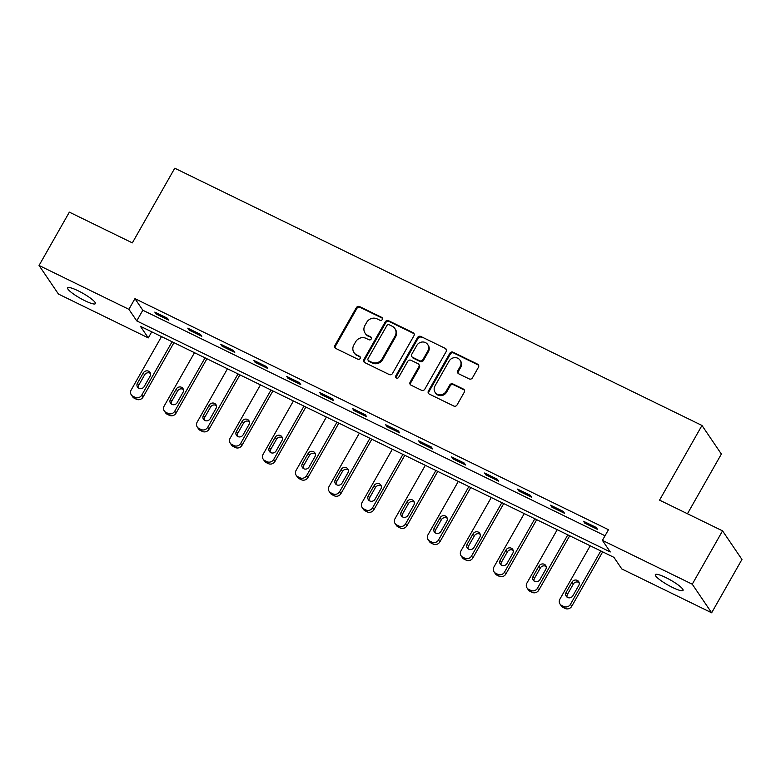 <?xml version="1.0" encoding="UTF-8"?>
<svg xmlns="http://www.w3.org/2000/svg" width="781" height="781" viewBox="0 0 781 781"><rect width="100%" height="100%" fill="white"/><g stroke="black" fill="none" stroke-linecap="round" stroke-linejoin="round"><path stroke-width="1.17" d="M382.28 319.527A1.708 1.591 -34.2 0 0 381.665 317.35L359.611 306.591A2.45 2.265 -34.2 0 0 356.351 307.675L334.942 345.368A2.45 2.265 -34.2 0 0 335.82 348.472L357.874 359.231A1.708 1.591 -34.2 0 0 360.119 356.81A1.708 1.591 -34.2 0 0 359.533 356.302L356.683 354.906A7.83 7.263 -34.2 0 1 354.008 352.602A7.83 7.263 -34.2 0 1 353.852 344.968L355.638 341.824A7.83 7.263 -34.2 0 1 366.084 338.368L368.935 339.755A1.708 1.591 -34.2 0 0 371.18 337.333A1.708 1.591 -34.2 0 0 370.594 336.826L367.744 335.43A7.83 7.263 -34.2 0 1 365.078 333.126A7.83 7.263 -34.2 0 1 364.912 325.492L366.699 322.348A7.83 7.263 -34.2 0 1 377.145 318.892L379.996 320.278A1.708 1.591 -34.2 0 0 382.28 319.527M382.446 318.287A1.708 1.591 -34.2 0 0 382.182 318.121L360.139 307.363A2.45 2.265 -34.2 0 0 356.878 308.446L335.459 346.139A2.45 2.265 -34.2 0 0 335.293 348.111M360.324 357.229A1.708 1.591 -34.2 0 0 360.061 357.073L356.683 354.906M371.385 337.763A1.708 1.591 -34.2 0 0 371.121 337.597L367.744 335.43M672.539 587.458A15.952 2.802 29.6 0 1 655.318 574.631A15.952 2.802 29.6 0 1 665.832 577.569A15.952 2.802 29.6 0 1 683.053 590.387A15.952 2.802 29.6 0 1 672.539 587.458M84.865 300.705A15.952 2.802 29.6 0 1 67.644 287.877A15.952 2.802 29.6 0 1 78.159 290.805A15.952 2.802 29.6 0 1 95.38 303.633A15.952 2.802 29.6 0 1 84.865 300.705M469.196 378.912A2.45 2.265 -34.2 0 0 472.456 377.838L478.46 367.255A2.45 2.265 -34.2 0 0 477.581 364.151L453.097 352.202A2.45 2.265 -34.2 0 0 449.827 353.285L428.418 390.978A2.45 2.265 -34.2 0 0 429.296 394.083L453.781 406.032A2.45 2.265 -34.2 0 0 457.051 404.948L464.305 392.179A2.45 2.265 -34.2 0 0 463.426 389.075L452.941 383.959A2.45 2.265 -34.2 0 0 449.68 385.043L446.078 391.379A6.541 6.072 -34.2 0 1 435.115 392.345A6.541 6.072 -34.2 0 1 434.978 385.96L449.075 361.144A6.541 6.072 -34.2 0 1 460.038 360.178A6.541 6.072 -34.2 0 1 460.175 366.562L457.822 370.692A2.45 2.265 -34.2 0 0 458.711 373.806L469.196 378.912M39.05 265.472L69.353 212.139L132.34 242.881L174.759 168.208L701.973 425.46L659.554 500.133L722.552 530.865L692.259 584.208L711.647 612.792L621.813 568.958L613.944 557.361L140.424 326.312L148.292 337.9L58.448 294.056L39.05 265.472L128.894 309.315L136.753 320.903L610.273 551.952L602.415 540.364L692.259 584.208M602.415 540.364L608.477 529.703L134.947 298.645L128.894 309.315M413.93 335.771A2.45 2.265 -34.2 0 0 413.042 332.667L388.557 320.718A2.45 2.265 -34.2 0 0 385.297 321.801L363.887 359.494A2.45 2.265 -34.2 0 0 364.766 362.599L389.25 374.548A2.45 2.265 -34.2 0 0 392.521 373.464L413.93 335.771M420.822 336.465L445.316 348.404A2.45 2.265 -34.2 0 1 446.195 351.518L424.786 389.211A2.45 2.265 -34.2 0 1 421.515 390.285L411.04 385.179A2.45 2.265 -34.2 0 1 410.152 382.075L418.841 366.787A2.45 2.265 -34.2 0 0 417.952 363.673L411.001 360.285A2.45 2.265 -34.2 0 0 407.741 361.369L398.7 377.282A1.708 1.591 -34.2 0 1 395.83 377.535A1.708 1.591 -34.2 0 1 395.791 375.866L417.562 337.538A2.45 2.265 -34.2 0 1 420.822 336.465L445.316 348.404M687.456 513.742L721.371 454.054L701.973 425.46M134.947 298.645L142.816 310.233L605.021 535.766M156.132 314.021L168.813 320.21L167.505 318.277L154.814 312.088L156.132 314.021L156.708 313.005M189.109 330.109L201.791 336.299L200.483 334.366L187.791 328.176L189.109 330.109L189.685 329.094M222.087 346.198L234.769 352.387L233.46 350.454L220.769 344.265L222.087 346.198L222.663 345.192M255.065 362.286L267.746 368.476L266.438 366.553L253.747 360.363L255.065 362.286L255.631 361.281M288.043 378.385L300.724 384.574L299.416 382.641L286.725 376.452L288.043 378.385L288.609 377.369M321.02 394.473L333.702 400.663L332.384 398.73L319.702 392.54L321.02 394.473L321.587 393.458M353.988 410.562L366.68 416.751L365.362 414.818L352.68 408.629L353.988 410.562L354.564 409.556M386.966 426.66L399.657 432.85L398.339 430.917L385.658 424.727L386.966 426.66L387.542 425.645M419.944 442.749L432.635 448.938L431.317 447.005L418.636 440.816L419.944 442.749L420.52 441.734M452.921 458.837L465.613 465.027L464.295 463.094L451.613 456.905L452.921 458.837L453.497 457.832M485.899 474.926L498.59 481.116L497.272 479.192L484.591 473.003L485.899 474.926L486.475 473.921M518.877 491.024L531.558 497.214L530.25 495.281L517.569 489.091L518.877 491.024L519.453 490.009M551.855 507.113L564.536 513.302L563.228 511.37L550.546 505.18L551.855 507.113L552.431 506.098M584.832 523.202L597.514 529.391L596.206 527.458L583.524 521.269L584.832 523.202L585.408 522.196M722.552 530.865L741.95 559.46L711.647 612.792M151.739 331.827L148.292 337.9M142.816 310.233L136.753 320.903M365.078 333.126L365.596 333.897A7.83 7.263 -34.2 0 0 368.271 336.211M354.008 352.602L354.535 353.373A7.83 7.263 -34.2 0 0 357.21 355.677M414.096 333.799A2.45 2.265 -34.2 0 0 413.569 333.438L389.084 321.489A2.45 2.265 -34.2 0 0 385.824 322.573L364.405 360.266A2.45 2.265 -34.2 0 0 364.239 362.238M389.182 324.759A1.708 1.591 -34.2 0 0 386.898 325.521L368.095 358.606A1.708 1.591 -34.2 0 0 368.72 360.783L371.727 362.247A7.83 7.263 -34.2 0 0 382.173 358.791L395.02 336.172A7.83 7.263 -34.2 0 0 394.854 328.537A7.83 7.263 -34.2 0 0 392.189 326.233L389.182 324.759M368.134 360.275L368.661 361.047A1.708 1.591 -34.2 0 0 369.237 361.554L368.72 360.783M394.854 328.537L395.381 329.309A7.83 7.263 -34.2 0 1 395.547 336.943L382.7 359.563A7.83 7.263 -34.2 0 1 372.254 363.019L369.237 361.554M446.361 349.546A2.45 2.265 -34.2 0 0 445.834 349.185M418.792 364.395L419.309 365.166A2.45 2.265 -34.2 0 1 419.368 367.558L410.679 382.846A2.45 2.265 -34.2 0 0 410.513 384.818M421.349 337.236A2.45 2.265 -34.2 0 0 418.089 338.319L396.318 376.637A1.708 1.591 -34.2 0 0 396.152 377.877M427.851 350.923A6.541 6.072 -34.2 0 0 427.715 344.538A6.541 6.072 -34.2 0 0 416.751 345.505L411.782 354.252A2.45 2.265 -34.2 0 0 412.671 357.356L419.622 360.744A2.45 2.265 -34.2 0 0 422.882 359.66L427.851 350.923L428.378 351.694A6.541 6.072 -34.2 0 0 428.242 345.309L427.715 344.538M411.831 356.634L412.358 357.405A2.45 2.265 -34.2 0 0 413.198 358.128L412.671 357.356M428.378 351.694L423.409 360.441A2.45 2.265 -34.2 0 1 420.149 361.515L413.198 358.128M460.038 360.178L460.565 360.949A6.541 6.072 -34.2 0 1 460.702 367.334L458.349 371.473A2.45 2.265 -34.2 0 0 458.183 373.435M435.115 392.345L435.642 393.116A6.541 6.072 -34.2 0 0 446.605 392.15L446.078 391.379M464.47 390.207A2.45 2.265 -34.2 0 0 463.943 389.846L453.468 384.73A2.45 2.265 -34.2 0 0 450.198 385.814L446.605 392.15M478.636 365.293A2.45 2.265 -34.2 0 0 478.099 364.922L453.615 352.983A2.45 2.265 -34.2 0 0 450.354 354.057L428.935 391.75A2.45 2.265 -34.2 0 0 428.769 393.722M172.074 341.756L141.761 395.127A4.989 4.618 -34.2 0 1 135.103 397.324L132.995 396.299A4.989 4.618 -34.2 0 1 131.188 389.963L161.511 336.601M173.958 342.674L143.069 397.051A4.989 4.618 145.8 0 1 136.421 399.257L134.303 398.222A4.989 4.618 145.8 0 1 132.604 396.758L131.296 394.825M150.44 373.464A3.983 3.7 -34.2 0 0 144.583 374.909L138.764 385.14A3.983 3.7 -34.2 0 0 138.364 387.952M144.221 386.517L150.04 376.276A3.983 3.7 -34.2 0 0 149.952 372.381A3.983 3.7 -34.2 0 0 143.274 372.976L137.456 383.217A3.983 3.7 -34.2 0 0 137.534 387.103A3.983 3.7 -34.2 0 0 144.221 386.517M205.052 357.844L174.739 411.216A4.989 4.618 -34.2 0 1 168.081 413.422L165.972 412.388A4.989 4.618 -34.2 0 1 164.166 406.052L194.489 352.69M206.936 358.762L176.047 413.149A4.989 4.618 145.8 0 1 169.399 415.346L167.28 414.32A4.989 4.618 145.8 0 1 165.582 412.846L164.274 410.913M183.418 389.553A3.983 3.7 -34.2 0 0 177.56 390.998L171.742 401.239A3.983 3.7 -34.2 0 0 171.342 404.041M177.199 402.605L183.018 392.365A3.983 3.7 -34.2 0 0 182.93 388.479A3.983 3.7 -34.2 0 0 176.252 389.065L170.434 399.306A3.983 3.7 -34.2 0 0 170.512 403.191A3.983 3.7 -34.2 0 0 177.199 402.605M238.029 373.933L207.717 427.305A4.989 4.618 -34.2 0 1 201.059 429.511L198.95 428.476A4.989 4.618 -34.2 0 1 197.144 422.15L227.466 368.778M239.913 374.86L209.025 429.238A4.989 4.618 145.8 0 1 202.377 431.444L200.258 430.409A4.989 4.618 145.8 0 1 198.559 428.945L197.251 427.012M216.396 405.651A3.983 3.7 -34.2 0 0 210.538 407.086L204.72 417.327A3.983 3.7 -34.2 0 0 204.319 420.139M210.177 418.694L215.995 408.453A3.983 3.7 -34.2 0 0 215.907 404.568A3.983 3.7 -34.2 0 0 209.23 405.154L203.411 415.394A3.983 3.7 -34.2 0 0 203.49 419.29A3.983 3.7 -34.2 0 0 210.177 418.694M271.007 390.031L240.694 443.393A4.989 4.618 -34.2 0 1 234.036 445.6L231.928 444.565A4.989 4.618 -34.2 0 1 230.122 438.239L260.444 384.867M272.891 390.949L242.003 445.326A4.989 4.618 145.8 0 1 235.354 447.533L233.236 446.498A4.989 4.618 145.8 0 1 231.537 445.033L230.229 443.1M249.373 421.74A3.983 3.7 -34.2 0 0 243.516 423.175L237.697 433.416A3.983 3.7 -34.2 0 0 237.297 436.228M243.155 434.792L248.973 424.552A3.983 3.7 -34.2 0 0 248.885 420.656A3.983 3.7 -34.2 0 0 242.208 421.242L236.389 431.483A3.983 3.7 -34.2 0 0 236.467 435.378A3.983 3.7 -34.2 0 0 243.155 434.792M303.985 406.12L273.672 459.492A4.989 4.618 -34.2 0 1 267.014 461.688L264.905 460.663A4.989 4.618 -34.2 0 1 263.099 454.327L293.412 400.965M305.869 407.038L274.98 461.415A4.989 4.618 145.8 0 1 268.332 463.621L266.214 462.596A4.989 4.618 145.8 0 1 264.515 461.122L263.197 459.189M282.351 437.829A3.983 3.7 -34.2 0 0 276.494 439.273L270.675 449.514A3.983 3.7 -34.2 0 0 270.275 452.316M276.132 450.881L281.951 440.64A3.983 3.7 -34.2 0 0 281.863 436.745A3.983 3.7 -34.2 0 0 275.185 437.34L269.367 447.581A3.983 3.7 -34.2 0 0 269.445 451.467A3.983 3.7 -34.2 0 0 276.132 450.881M336.962 422.209L306.65 475.58A4.989 4.618 -34.2 0 1 299.992 477.787L297.883 476.752A4.989 4.618 -34.2 0 1 296.077 470.426L326.39 417.054M338.847 423.126L307.958 477.513A4.989 4.618 145.8 0 1 301.3 479.71L299.191 478.685A4.989 4.618 145.8 0 1 297.493 477.211L296.175 475.287M315.329 453.917A3.983 3.7 -34.2 0 0 309.471 455.362L303.653 465.603A3.983 3.7 -34.2 0 0 303.253 468.415M309.11 466.97L314.928 456.729A3.983 3.7 -34.2 0 0 314.841 452.843A3.983 3.7 -34.2 0 0 308.163 453.429L302.345 463.67A3.983 3.7 -34.2 0 0 302.423 467.555A3.983 3.7 -34.2 0 0 309.11 466.97M369.94 438.297L339.628 491.669A4.989 4.618 -34.2 0 1 332.97 493.875L330.861 492.84A4.989 4.618 -34.2 0 1 329.055 486.514L359.367 433.143M371.824 439.225L340.936 493.602A4.989 4.618 145.8 0 1 334.278 495.808L332.169 494.773A4.989 4.618 145.8 0 1 330.47 493.309L329.152 491.376M348.306 470.016A3.983 3.7 -34.2 0 0 342.449 471.451L336.631 481.692A3.983 3.7 -34.2 0 0 336.22 484.503M342.088 483.058L347.896 472.817A3.983 3.7 -34.2 0 0 347.818 468.932A3.983 3.7 -34.2 0 0 341.141 469.518L335.322 479.759A3.983 3.7 -34.2 0 0 335.4 483.654A3.983 3.7 -34.2 0 0 342.088 483.058M402.918 454.396L372.605 507.757A4.989 4.618 -34.2 0 1 365.947 509.964L363.839 508.939A4.989 4.618 -34.2 0 1 362.033 502.603L392.345 449.231M404.802 455.313L373.914 509.69A4.989 4.618 145.8 0 1 367.255 511.897L365.147 510.862A4.989 4.618 145.8 0 1 363.448 509.397L362.13 507.465M381.284 486.104A3.983 3.7 -34.2 0 0 375.427 487.539L369.608 497.78A3.983 3.7 -34.2 0 0 369.198 500.592M375.065 499.157L380.874 488.916A3.983 3.7 -34.2 0 0 380.796 485.021A3.983 3.7 -34.2 0 0 374.119 485.616L368.3 495.857A3.983 3.7 -34.2 0 0 368.378 499.742A3.983 3.7 -34.2 0 0 375.065 499.157M435.896 470.484L405.573 523.856A4.989 4.618 -34.2 0 1 398.925 526.052L396.816 525.027A4.989 4.618 -34.2 0 1 395.01 518.691L425.323 465.33M437.78 471.402L406.891 525.789A4.989 4.618 145.8 0 1 400.233 527.985L398.125 526.96A4.989 4.618 145.8 0 1 396.426 525.486L395.108 523.553M414.262 502.193A3.983 3.7 -34.2 0 0 408.404 503.638L402.586 513.878A3.983 3.7 -34.2 0 0 402.176 516.68M408.033 515.245L413.852 505.004A3.983 3.7 -34.2 0 0 413.774 501.119A3.983 3.7 -34.2 0 0 407.086 501.705L401.278 511.945A3.983 3.7 -34.2 0 0 401.356 515.831A3.983 3.7 -34.2 0 0 408.033 515.245M468.873 486.573L438.551 539.944A4.989 4.618 -34.2 0 1 431.903 542.151L429.794 541.116A4.989 4.618 -34.2 0 1 427.988 534.79L458.301 481.418M470.758 487.5L439.869 541.877A4.989 4.618 145.8 0 1 433.211 544.084L431.102 543.049A4.989 4.618 145.8 0 1 429.404 541.584L428.086 539.651M447.24 518.291A3.983 3.7 -34.2 0 0 441.382 519.726L435.564 529.967A3.983 3.7 -34.2 0 0 435.154 532.779M441.011 531.334L446.83 521.093A3.983 3.7 -34.2 0 0 446.752 517.207A3.983 3.7 -34.2 0 0 440.064 517.793L434.256 528.034A3.983 3.7 -34.2 0 0 434.334 531.929A3.983 3.7 -34.2 0 0 441.011 531.334M501.851 502.671L471.529 556.033A4.989 4.618 -34.2 0 1 464.88 558.239L462.762 557.204A4.989 4.618 -34.2 0 1 460.966 550.878L491.278 497.507M503.735 503.589L472.847 557.966A4.989 4.618 145.8 0 1 466.189 560.172L464.08 559.137A4.989 4.618 145.8 0 1 462.372 557.673L461.063 555.74M480.217 534.38A3.983 3.7 -34.2 0 0 474.36 535.815L468.541 546.056A3.983 3.7 -34.2 0 0 468.131 548.867M473.989 547.422L479.807 537.191A3.983 3.7 -34.2 0 0 479.729 533.296A3.983 3.7 -34.2 0 0 473.042 533.882L467.233 544.123A3.983 3.7 -34.2 0 0 467.311 548.018A3.983 3.7 -34.2 0 0 473.989 547.422M534.829 518.76L504.506 572.131A4.989 4.618 -34.2 0 1 497.858 574.328L495.74 573.303A4.989 4.618 -34.2 0 1 493.943 566.967L524.256 513.605M536.713 519.677L505.824 574.055A4.989 4.618 145.8 0 1 499.166 576.261L497.058 575.236A4.989 4.618 145.8 0 1 495.349 573.762L494.041 571.829M513.195 550.468A3.983 3.7 -34.2 0 0 507.338 551.913L501.519 562.154A3.983 3.7 -34.2 0 0 501.109 564.956M506.967 563.521L512.785 553.28A3.983 3.7 -34.2 0 0 512.707 549.385A3.983 3.7 -34.2 0 0 506.02 549.98L500.201 560.221A3.983 3.7 -34.2 0 0 500.289 564.107A3.983 3.7 -34.2 0 0 506.967 563.521M567.807 534.848L537.484 588.22A4.989 4.618 -34.2 0 1 530.836 590.426L528.717 589.391A4.989 4.618 -34.2 0 1 526.921 583.065L557.234 529.694M569.691 535.766L538.802 590.153A4.989 4.618 145.8 0 1 532.144 592.349L530.035 591.324A4.989 4.618 145.8 0 1 528.327 589.85L527.019 587.927M546.173 566.557A3.983 3.7 -34.2 0 0 540.315 568.002L534.497 578.243A3.983 3.7 -34.2 0 0 534.087 581.054M539.944 579.609L545.763 569.369A3.983 3.7 -34.2 0 0 545.685 565.483A3.983 3.7 -34.2 0 0 538.997 566.069L533.179 576.31A3.983 3.7 -34.2 0 0 533.267 580.195A3.983 3.7 -34.2 0 0 539.944 579.609M600.784 550.937L570.462 604.309A4.989 4.618 -34.2 0 1 563.814 606.515L561.695 605.48A4.989 4.618 -34.2 0 1 559.899 599.154L590.211 545.782M602.668 551.864L571.78 606.241A4.989 4.618 145.8 0 1 565.122 608.448L563.013 607.413A4.989 4.618 145.8 0 1 561.305 605.949L559.997 604.016M579.151 582.655A3.983 3.7 -34.2 0 0 573.293 584.09L567.475 594.331A3.983 3.7 -34.2 0 0 567.065 597.143M572.922 595.698L578.741 585.457A3.983 3.7 -34.2 0 0 578.662 581.572A3.983 3.7 -34.2 0 0 571.975 582.157L566.157 592.398A3.983 3.7 -34.2 0 0 566.245 596.293A3.983 3.7 -34.2 0 0 572.922 595.698M382.182 318.121L381.665 317.35M360.061 357.073L359.533 356.302M371.121 337.597L370.594 336.826M335.459 346.139L334.942 345.368M356.878 308.446L356.351 307.675M360.139 307.363L359.611 306.591M364.405 360.266L363.887 359.494M385.824 322.573L385.297 321.801M389.084 321.489L388.557 320.718M413.569 333.438L413.042 332.667M372.254 363.019L371.727 362.247M382.7 359.563L382.173 358.791M395.547 336.943L395.02 336.172M410.679 382.846L410.152 382.075M419.368 367.558L418.841 366.787M396.318 376.637L395.791 375.866M418.089 338.319L417.562 337.538M420.149 361.515L419.622 360.744M423.409 360.441L422.882 359.66M458.349 371.473L457.822 370.692M460.702 367.334L460.175 366.562M450.198 385.814L449.68 385.043M453.468 384.73L452.941 383.959M463.943 389.846L463.426 389.075M428.935 391.75L428.418 390.978M450.354 354.057L449.827 353.285M453.615 352.983L453.097 352.202M478.099 364.922L477.581 364.151M141.761 395.127L143.069 397.051M132.995 396.299L134.303 398.222M135.103 397.324L136.421 399.257M138.764 385.14L137.456 383.217M144.583 374.909L143.274 372.976M174.739 411.216L176.047 413.149M165.972 412.388L167.28 414.32M168.081 413.422L169.399 415.346M171.742 401.239L170.434 399.306M177.56 390.998L176.252 389.065M207.717 427.305L209.025 429.238M198.95 428.476L200.258 430.409M201.059 429.511L202.377 431.444M204.72 417.327L203.411 415.394M210.538 407.086L209.23 405.154M240.694 443.393L242.003 445.326M231.928 444.565L233.236 446.498M234.036 445.6L235.354 447.533M237.697 433.416L236.389 431.483M243.516 423.175L242.208 421.242M273.672 459.492L274.98 461.415M264.905 460.663L266.214 462.596M267.014 461.688L268.332 463.621M270.675 449.514L269.367 447.581M276.494 439.273L275.185 437.34M306.65 475.58L307.958 477.513M297.883 476.752L299.191 478.685M299.992 477.787L301.3 479.71M303.653 465.603L302.345 463.67M309.471 455.362L308.163 453.429M339.628 491.669L340.936 493.602M330.861 492.84L332.169 494.773M332.97 493.875L334.278 495.808M336.631 481.692L335.322 479.759M342.449 471.451L341.141 469.518M372.605 507.757L373.914 509.69M363.839 508.939L365.147 510.862M365.947 509.964L367.255 511.897M369.608 497.78L368.3 495.857M375.427 487.539L374.119 485.616M405.573 523.856L406.891 525.789M396.816 525.027L398.125 526.96M398.925 526.052L400.233 527.985M402.586 513.878L401.278 511.945M408.404 503.638L407.086 501.705M438.551 539.944L439.869 541.877M429.794 541.116L431.102 543.049M431.903 542.151L433.211 544.084M435.564 529.967L434.256 528.034M441.382 519.726L440.064 517.793M471.529 556.033L472.847 557.966M462.762 557.204L464.08 559.137M464.88 558.239L466.189 560.172M468.541 546.056L467.233 544.123M474.36 535.815L473.042 533.882M504.506 572.131L505.824 574.055M495.74 573.303L497.058 575.236M497.858 574.328L499.166 576.261M501.519 562.154L500.201 560.221M507.338 551.913L506.02 549.98M537.484 588.22L538.802 590.153M528.717 589.391L530.035 591.324M530.836 590.426L532.144 592.349M534.497 578.243L533.179 576.31M540.315 568.002L538.997 566.069M570.462 604.309L571.78 606.241M561.695 605.48L563.013 607.413M563.814 606.515L565.122 608.448M567.475 594.331L566.157 592.398M573.293 584.09L571.975 582.157"/></g></svg>
